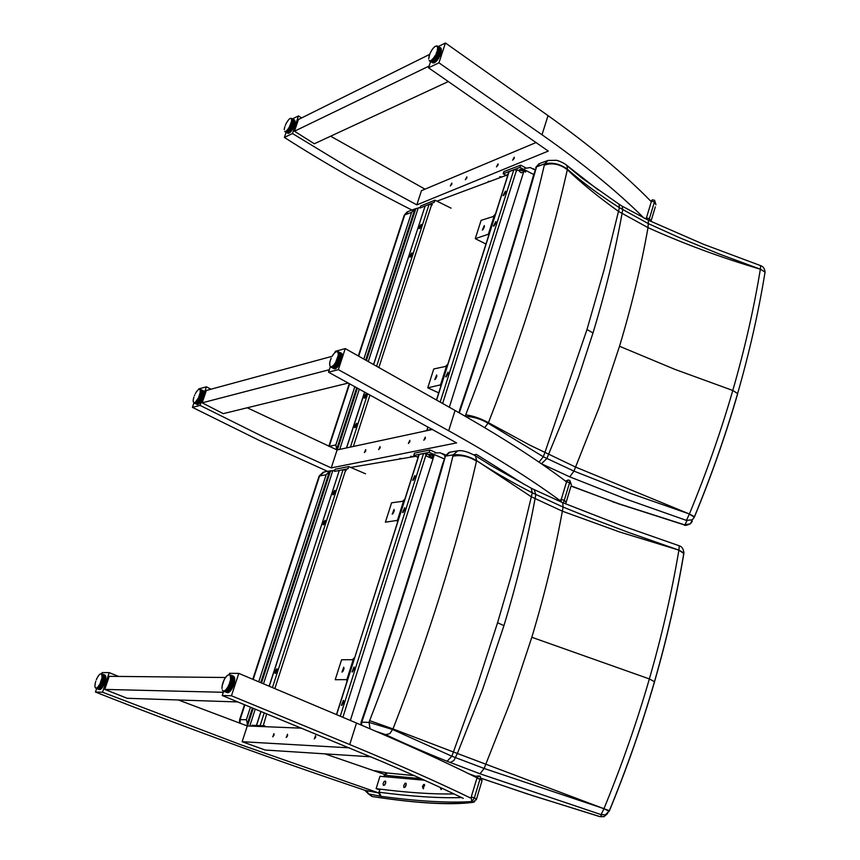 <?xml version="1.0" encoding="UTF-8"?>
<svg xmlns="http://www.w3.org/2000/svg" width="860" height="860" viewBox="0 0 860 860"><rect width="100%" height="100%" fill="white"/><g stroke="black" fill="none" stroke-linecap="round" stroke-linejoin="round"><path stroke-width="1.29" d="M463.271 798.392L461.239 797.413C438.611 786.448 411.779 774.312 380.733 761.014L222.245 695.525L231.458 695.772L349.73 744.556C398.212 764.604 438.428 782.396 470.377 797.94M476.537 777.612C444.77 761.648 404.77 743.459 356.502 723.045L238.79 673.391L231.458 695.772M101.663 673.842L102.093 672.584L109.209 672.628L102.544 692.236L241.123 744.867L378.991 793.028L365.059 790.329C271.319 758.81 181.46 726.055 95.46 692.042L96.642 688.58M349.472 747.845L242.144 741.707L265.159 750.028L370.843 756.8M379.948 789.932L376.121 788.641L379.969 776.279L424.453 780.224M384.753 774.484L324.929 753.865M301.699 728.183L247.272 725.947L178.375 699.976M118.626 676.433L109.209 672.628M229.147 674.702L229.545 673.337L238.79 673.391M102.544 692.236L95.46 692.042M242.144 741.707L247.272 725.947M315.663 737.31L315.598 735.612L314.298 738.933L315.663 737.31M274.028 735.257L273.985 733.634L272.738 736.826L274.028 735.257M287.541 735.923L287.498 734.279L286.229 737.504L287.541 735.923M328.671 739.278L329.369 739.568M223.611 691.386L222.245 695.525M453.983 793.93C432.623 794.35 406.662 792.587 376.121 788.641M384.7 785.019L385.807 782.019M385.602 783.352L385.484 781.052L384.205 781.375L383.141 783.492L383.345 785.363L384.624 785.094L385.602 783.352M405.114 787.158L406.242 784.03M406.049 785.427L406.167 783.417L405.178 783.116L403.738 785.621L403.834 787.47L404.952 787.341L406.049 785.427M423.55 788.534L423.464 786.911L424.679 785.352M422.4 786.631L423.281 788.824L424.442 784.428L423.529 784.6L422.4 786.631M441.438 789.179L441.395 787.996M440.374 787.524L441.072 789.598L441.954 788.255M237.898 701.953L127.205 698.288L104.769 689.408L109.22 676.336L225.61 677.497M223.31 692.289L104.769 689.408M474.688 801.778L472.957 802.348C450.371 805.304 416.842 803.38 372.369 796.564L368.962 794.296M364.726 790.222L368.424 793.898L381.002 796.328C418.304 801.326 448.63 803.068 471.989 801.552L474.354 797.833L471.237 796.941L471.774 802.187C449.554 805.143 416.251 803.229 371.885 796.446L368.424 793.898L366.962 790.695M476.892 778.279L479.998 779.171L480.385 776.494L479.127 775.924L476.892 778.279L471.237 796.941M476.289 799.832L476.462 799.198L474.354 797.833L479.998 779.171L482.084 780.579L480.009 776.161M374.186 770.893L375.283 770.786M474.032 454.832L476.386 454.392L524.675 484.653M328.692 471.85L259.344 440.449L192.436 407.361L200.057 405.382L264.504 437.439L331.24 467.904L337.088 449.952L247.261 407.78M560.301 500.778C531.147 479.278 493.941 455.94 448.673 430.752L338.367 369.639L328.52 372.187L456.596 442.911L331.24 467.904M400.459 458.907L399.792 458.401L402.007 458.638M411.854 456.95L410.747 456.252L413.413 456.681M566.116 481.546C537.145 459.67 500.122 435.988 455.058 410.478L345.258 348.601L338.367 369.639M210.947 389.214L206.378 386.806L198.714 388.913L198.466 389.644M193.876 403.007L192.436 407.361M432.483 429.462L337.088 449.952M334.959 352.6L335.379 351.321L345.258 348.601M409.854 441.75L409.822 440.352L408.36 443.47L409.854 441.75M365.758 450.941L365.747 449.587L364.361 452.596L365.758 450.941M380.088 447.952L380.066 446.587L378.658 449.629L380.088 447.952M425.334 438.525L425.302 437.116L423.808 440.266L425.334 438.525M206.378 386.806L200.057 405.382M330.294 366.801L328.52 372.187M348.268 383.065L223.256 413.649L202.165 402.835L206.378 390.451L332.207 356.287M329.337 369.714L202.165 402.835M650.902 201.315C624.467 174.182 590.175 145.62 548.035 115.616L445.437 43L438.245 46.569M643.946 218.085C617.544 191.705 583.564 163.927 542.004 134.751L438.944 62.812L445.437 43M438.944 62.812L428.56 67.822L548.282 151.08L416.831 204.874L353.331 170.484L292.486 133.526L298.474 115.906L292.411 118.916M286.122 132.322L284.38 137.439C325.36 163.604 368.188 187.975 412.886 210.539M566.278 164.937L598.248 189.952M284.38 137.439L292.486 133.526M488.609 181.911L488.19 181.406L490.157 181.331M500.456 177.493L499.671 176.762L502.111 176.87M330.616 136.213L425.012 189.157M298.474 115.906L301.602 117.938M536.221 142.48L421.464 190.651L416.831 204.874M498.037 165.055L496.446 166.883L498.037 163.894L498.037 165.055M451.812 184.212L450.328 185.964L451.822 183.083L451.812 184.212M466.84 177.988L465.314 179.761L466.84 176.848L466.84 177.988M514.248 158.337L512.614 160.197L514.237 157.176L514.248 158.337M428.56 67.822L430.602 61.597M429.817 54.298L298.463 119.475L294.475 131.225L314.341 143.77L448.339 81.539M294.475 131.225L429.14 66.037M252.797 679.303L318.974 476.483L324.306 471.904L330.906 470.775M253.184 679.464L319.598 475.913L326.133 474.806L329.488 471.323L334.841 470.173M350.708 467.442L415.67 456.294M434.859 453.005L440.266 452.768L445.125 455.531M247.97 725.969L246.368 719.712L239.639 719.637L239.531 723.088M244.906 704.834L240.155 719.401L240.004 723.26M679.271 545.799L678.927 550.002L683.926 553.098M474.333 455.015L475.537 455.854L476.623 460.637C492.834 471.301 511.388 482.019 532.286 492.812L563.096 507.067L587.143 516.752L628.23 532.329L678.905 550.131C671.746 592.529 661.899 635.465 649.364 678.927C636.787 722.411 621.651 765.647 603.957 808.669L484.126 768.464L451.833 756.209L392.74 729.57L369.048 722.389L361.114 722.163L360.834 724.883M534.243 489.748L535.823 494.618L535.049 498.779C527.298 540.542 516.924 582.833 503.928 625.65L497.564 622.726L510.862 577.178L522.805 532.232L532.286 492.823L531.233 488.211M376.153 731.419L385.71 734.644C403.899 743.266 424.367 752.145 447.103 761.283L479.977 773.774L484.126 768.464L510.722 700.954L531.824 637.282C544.606 594.733 554.786 552.7 562.354 511.184L563.096 507.067L562.741 502.691L531.727 488.469L491.845 466.045L475.537 455.854C467.829 451.693 461.927 450.027 457.821 450.855M447.114 761.283L451.833 756.209L453.424 751.984L392.977 728.936C428.753 637.163 456.596 547.895 476.494 461.132C468.56 456.262 460.691 454.628 452.865 456.23C432.72 541.779 404.974 629.907 369.639 720.615L369.048 722.389L370.069 728.807M479.977 773.774L601.108 814.613L603.903 808.787L609.159 811.184L605.386 814.828L609.428 810.754C627.015 767.991 642.054 724.98 654.535 681.743L649.364 678.927L531.824 637.282M601.108 814.613L605.386 814.828M608.977 811.603L609.428 810.765M601.645 814.861L600.312 816.688L604.021 816.667L607.665 813.495M600.312 816.688L531.34 795.242M654.557 681.647C666.995 638.442 676.745 595.765 683.84 553.614L678.916 550.131L619.415 531.91L562.354 511.184L531.362 496.811L476.623 460.637C468.571 456.069 460.767 454.144 453.22 454.865L452.865 456.23M497.564 622.726L476.73 687.172L453.413 751.984L457.359 753.478L453.94 760.487L450.178 762.519M503.928 625.65L482.514 689.731L457.359 753.478L609.342 810.733C626.951 767.883 642.011 724.797 654.514 681.464C666.973 638.141 676.745 595.324 683.851 553.012L683.915 552.582C683.291 548.766 681.776 546.509 679.368 545.831L619.942 525.009L562.451 502.573M361.522 725.163L361.802 722.024L364.64 713.671C393.676 628.38 419.863 545.186 443.179 464.088L445.448 456.133L453.22 454.865L457.81 450.844M385.71 734.644L389.838 733.601L392.966 728.925L369.639 720.615M457.154 450.962L450.038 452.145L445.448 456.133L442.459 464.421M364.017 713.628C392.945 628.703 419.013 545.863 442.255 465.12L443.179 464.088M358.308 355.954L404.039 215.796L408.253 211.431L414.971 208.916M358.663 356.158L404.759 214.882L411.617 212.334L414.875 208.969L420.239 207.4M436.955 201.165L506.185 175.354M524.772 168.42L530.233 167.549L535.027 169.957M336.808 449.834L335.851 444.975L328.971 446.34M349.644 383.818L329.208 446.447M760.638 265.654L760.369 269.083L765.056 272.115L765.034 272.792M565.762 164.582L566.923 165.668L567.449 169.269C582.36 182.352 599.678 195.145 619.393 207.668L648.687 223.783L679.561 237.725L719.379 254.044L760.358 269.201C753.844 308.901 744.653 349.321 732.784 390.462C720.884 431.623 706.415 472.796 689.387 513.99L630.53 493.425L573.964 471.108L543.305 456.767L488.222 423.281C480.686 418.885 473.161 416.616 465.625 416.487M547.186 160.745L539.919 163.411L536.543 166.819L544.627 163.862L548.013 160.444L556.162 160.325C555.893 159.756 564.966 163.013 566.923 165.668L581.897 178.02L619.06 204.239L619.393 207.668L604.139 269.599L586.993 329.498L544.832 452.715L543.305 456.767L538.994 462.153M484.728 427.667L488.437 422.668C522.923 334.443 549.217 250.12 567.331 169.721C582.188 183.771 599.248 197.66 618.544 211.399L648.01 227.642L648.451 220.246L622.103 206.131L622.726 209.765L622.027 213.656C614.964 252.711 605.289 292.475 592.991 332.971L578.845 376.347L562.762 419.831L546.809 458.595L541.434 463.766L569.761 476.848L573.964 471.108L599.463 406.673L619.522 346.268C631.616 306.02 641.108 266.482 648.01 227.642C683.678 243.756 721.132 257.613 760.358 269.201L765.045 272.115C764.691 268.632 763.25 266.493 760.734 265.686L703.34 244.208L648.128 220.106M569.761 476.848L626.94 499.423L686.43 520.397L689.333 514.119L694.267 517.118L692.354 519.795L694.289 517.312M686.43 520.397L692.354 519.795L690.365 523.837L692.268 521.418L691.462 521.611M686.925 520.708L684.979 524.75L690.365 523.847C686.474 525.481 684.42 525.825 684.216 524.88L617.803 503.573M684.979 524.75L684.216 524.88M694.482 516.828C711.403 475.87 725.765 434.923 737.59 393.988L737.611 393.558C749.404 352.514 758.531 312.169 764.981 272.512L764.938 273.34M619.522 346.268L674.96 369.392L732.784 390.462L737.611 393.558C725.775 434.59 711.392 475.634 694.45 516.688L689.387 513.99L575.673 467.109L530.039 445.243L488.448 422.679C480.375 418.336 472.796 415.735 465.69 414.864L465.228 416.262M544.315 165.131L544.627 163.862C552.324 162.056 559.924 163.862 567.449 169.269L567.342 169.732C559.924 164.034 552.249 162.508 544.315 165.131C525.954 244.369 499.746 327.617 465.69 414.864M533.641 174.827L536.543 166.819L534.425 174.279L533.361 175.805C511.646 251.507 487.039 329.66 459.552 410.252M563.246 502.896L564.289 500.262L561.236 499.456L561.042 501.982M566.579 481.804L569.621 482.611L569.976 480.697L568.105 479.977L566.579 481.804L561.236 499.456L559.559 500.24M565.729 503.734L566.095 502.38L564.289 500.262L569.621 482.611L571.405 484.76L569.718 480.364M648.773 220.397L649.386 218.655L646.408 217.924L646.183 219.171M651.461 201.208L654.438 201.939L654.739 200.498L652.514 199.778L651.461 201.208L646.408 217.924L645.312 218.752M655.32 206.884L650.934 221.418L649.386 218.655L654.438 201.939L655.965 204.755L654.567 200.208M346.29 470.14L345.064 471.871L346.29 470.14M263.267 725.754L266.686 713.789M325.392 520.784L323.779 524.686M335.131 490.77L333.508 494.64M277.189 669.209L275.651 673.229M269.245 686.237L339.281 470.463L269.137 686.194M256.366 725.55L262.633 726.302M339.281 470.463L343.086 469.721L272.448 687.591M323.156 522.708L325.144 520.311L323.177 524.804L323.156 522.708M332.885 492.705L334.895 490.297L332.906 494.758L332.885 492.705M275.017 671.069L276.92 668.747L275.05 673.369L275.017 671.069M274.845 688.602L345.58 470.28L343.086 469.721M348.708 466.582L348.01 468.764L334.433 471.409L335.131 469.259L348.708 466.582L365.532 473.785M251.657 726.13L251.926 725.292L264.772 725.818L264.504 726.657M432.344 204.486L431.096 206.303L432.344 204.486M353.385 446.447L369.961 395.019M356.9 423.722L355.244 427.549M412.23 253.334L410.5 257.022M421.486 224.825L419.744 228.491M366.467 394.256L364.801 398.051M373.638 364.597L425.13 205.959L373.541 364.543M425.13 205.959L429.129 204.336L376.626 366.274M354.632 425.689L356.674 423.249L354.642 427.656L354.632 425.689M409.897 255.377L412.026 252.84L409.887 257.129L409.897 255.377M419.142 226.879L421.292 224.331L419.132 228.599L419.142 226.879M364.188 396.234L366.252 393.783L364.188 398.169L364.188 396.234M378.862 367.542L431.58 204.787L429.129 204.336M434.966 200.176L434.3 202.25L420.035 208.023L420.701 205.981L434.966 200.176L451.059 208.163M427.087 453.876L425.732 455.746L426.27 454.037L428.785 454.617M432.988 458.907L425.732 455.746M346.344 679.615L347.182 681.378L347.741 679.604L346.344 679.615M354.148 659.416L354.298 657.825L352.74 659.459L353.954 659.545M354.707 657.653L397.61 522.02M396.879 520.472L397.771 521.977L398.32 520.257L396.879 520.472M404.533 500.671L404.77 499.09L403.082 500.907L404.329 500.864M415.133 475.999L413.316 480.235M354.331 667.435L352.632 671.843M343.731 700.792L342.054 705.232M404.91 508.174L403.114 512.431M342.882 717.304L426.27 454.037L423.571 453.456L419.024 454.553L404.92 499.004M414.928 477.719L412.682 480.31L414.875 475.548L414.928 477.719M354.137 669.446L352.009 671.939L354.04 666.984L354.137 669.446M343.538 702.846L341.431 705.329L343.441 700.341L343.538 702.846M404.716 509.937L402.491 512.506L404.651 507.722L404.716 509.937M429.903 449.984L429.172 452.317L413.735 455.456L414.466 453.156L429.903 449.984L436.342 452.801M444.061 458.821L429.172 452.317M413.735 455.456L417.594 457.133M341.947 672.154L343.753 667.199L341.947 672.154M344.097 668.327L342.861 671.531M353.911 659.695L341.57 659.77L335.217 679.722L346.86 679.604L353.267 659.448M392.203 514.215L394.041 509.41L392.203 514.215M394.331 510.56L393.052 513.603M404.254 501.09L391.579 502.81L385.409 522.181L397.417 520.386L403.63 500.821M517.408 169.839L516.011 171.796L517.408 169.839L519.15 170.742M439.954 385L440.965 386.312L441.492 384.635L439.954 385M447.555 365.554L448.081 363.887L446.007 365.93L447.308 365.822M487.77 234.425L488.824 235.522L489.34 233.888L487.77 234.425M495.22 215.355L495.736 213.731L493.651 215.914L494.962 215.699M505.712 191.533L503.68 195.596M448.2 372.638L446.265 376.841M496.037 221.977L494.027 226.062M431.645 429L432.333 429.495M442.631 403.48L516.527 170.173L513.85 169.7L508.873 171.86L495.553 213.828M431.505 429.473L426.979 430.365L428.043 427.012M505.529 192.887L503.057 195.607L505.497 191.081L505.529 192.887M448.017 374.25L445.641 376.873L447.963 372.219L448.017 374.25M495.865 223.374L493.404 226.083L495.833 221.536L495.865 223.374M421.11 431.903L432.236 429.323M520.622 165.163L519.924 167.367L503.164 173.784L503.863 171.613L520.622 165.163L526.094 168.012M533.727 174.548L519.924 167.367M503.164 173.784L507.11 175.827M434.773 379.615L436.665 374.928L434.773 379.615M436.934 375.992L435.504 379.12M447.221 366.091L433.762 368.951L427.753 387.828L440.524 384.861L446.587 365.79M438.718 392.859L427.753 387.828M482.342 230.114L484.277 225.556L482.342 230.114M484.47 226.664L483.019 229.631M494.855 216.021L481.116 220.343L475.268 238.682L488.351 234.232L494.231 215.709M485.964 244.025L475.268 238.682M519.268 170.011L520.354 169.248L522.321 169.474L525.707 171.624M519.58 171.635C519.01 170.087 520.44 169.957 523.869 171.28M521.128 172.796L520.289 171.893L521.128 172.688M521.59 172.548L523.116 172.408M417.68 456.563L418.573 455.972M417.96 457.907L418.218 457.112M507.11 174.644L508.228 173.892M507.411 176.236L507.873 174.999M428.882 454.306L434.246 454.94M430.838 456.907L429.065 455.51C428.904 454.521 430.516 454.693 433.892 456.047M430.806 457.09L429.914 456.252L430.796 457.015M431.247 456.961L432.688 456.843M432.247 457.369L432.795 456.896M101.942 674.541L105.651 676.154M101.534 674.036L101.964 675.928L105.823 677.164M101.931 674.519L105.49 675.756L102.082 674.53M101.835 674.584L105.737 676.401L102.05 675.369L101.921 677.078L105.662 678.293L105.705 677.712L105.802 678.379M102.222 676.39L105.597 677.605M105.802 677.766L105.662 676.573L102.093 675.39M102.329 676.422L105.705 677.712L102.125 676.401L101.996 678.637L105.726 679.153L102.082 677.648L101.383 679.819L105.103 681.141L105.285 680.443L105.264 681.217L104.791 682.722L104.856 681.958L101.48 680.733L100.91 681.303L104.78 682.722M102.146 677.659L105.662 678.293L105.511 678.884M105.554 678.895L102.168 677.659L105.544 678.895L105.608 679.744M105.436 680.55L101.996 678.637L105.576 679.862L105.285 680.443L101.534 679.228L100.33 682.765L104.006 684.195L104.296 683.496L104.189 684.216M105.006 682.055L104.296 683.496L100.577 682.173L99.835 684.506L103.318 685.624L103.705 684.764L100.33 683.539L98.954 685.399L102.576 686.914L103.006 686.119L99.62 684.893L98.223 686.452L101.931 688.011M104.458 683.56L104.06 684.345M103.221 685.732L99.62 684.893L103.221 685.732M103.813 685.022L103.275 685.742M102.329 687.538L101.813 687.989L102.168 687.516L98.793 686.291L99.083 685.742L102.759 686.914M102.458 686.968L98.524 686.043L97.631 687.613L101.609 688.462L97.793 686.957L96.836 688.021M101.544 688.484L97.685 687.602L101.018 688.838L101.663 688.344M100.953 689.01L100.351 689.365L97.083 687.602L96.18 688.172M100.727 689.161L100.007 689.526L96.954 688.15L100.351 689.365M99.996 689.526L95.653 688.086M100.297 689.408L96.169 688.129M99.502 689.526L96.051 688.365L99.47 689.602M99.19 689.505L95.267 687.699M95.309 687.505L95.019 686.968M95.116 687.162L94.933 686.452M95.578 681.991L95.793 681.217L95.61 681.98M96.298 679.808L97.954 676.497M96.32 679.755L96.933 678.368M97.266 677.701L96.954 678.314M97.631 677.121L98.18 676.358M98.019 676.433L98.696 675.433M98.362 675.949L99.222 674.853M105.479 675.745L100.76 673.799M105.339 675.433L101.781 673.971L105.307 675.691M104.942 675.036L101.566 673.81L104.952 675.132M437.041 46.042L440.771 47.956M437.041 45.913L436.396 45.999L437.439 46.977L441.137 48.418L441.395 49.708M436.987 46.096L440.965 48.3M440.858 48.246L437.514 46.408L437.557 47.88L441.331 49.654L437.869 47.343M437.804 47.332L437.493 49.02L441.255 50.847L441.309 50.267L441.363 50.944M437.815 48.353L441.169 50.138M441.341 50.288L437.546 48.526L437.503 50.643L440.976 52.245L441.255 51.74L440.653 53.868M437.686 49.633L441.255 50.847L441.04 51.439M441.234 51.675L437.364 49.794L437.031 52.159L440.513 53.772L440.75 53.041L437.31 51.062L436.181 53.374L439.89 55.362L440.75 52.911L437.31 51.062L440.868 52.46L437.396 51.095M440.879 53.18L437.375 51.073M439.954 55.567L439.654 56.115L439.89 55.362L439.535 56.018L436.181 54.202L439.75 55.545L440.341 54.76L437.031 52.159L440.385 53.976L440.191 54.621L436.858 52.621L435.622 55.298L439.116 56.953L439.643 56.341L436.181 54.202L434.612 56.384L438.245 58.48L438.826 57.878L435.375 55.749L433.709 57.717L437.31 59.856L437.933 59.297L434.483 57.201L432.773 58.867L436.342 61.038L437.052 60.447M439.632 56.104L439.137 57.147M437.966 59.136L438.45 58.512L437.847 59.017L434.483 57.201L438.235 58.63L438.858 57.695M437.912 59.297L438.267 58.62M436.955 60.566L437.321 59.974L436.794 60.522L433.44 58.706L433.827 58.125L437.493 59.888M437.213 59.953L433.16 58.416L431.87 59.77L435.45 61.995M435.977 61.608L436.504 61.071M436.256 61.092L432.827 59.222L431.107 60.802L435.117 62.371L431.354 60.178L430.72 61.017L429.548 60.888M436.332 61.114L435.837 61.576L432.601 59.555L436.192 61.049M432.021 60.178L435.31 61.952L436.117 61.49M435.01 62.382L434.45 62.576M434.074 62.823L430.548 60.619L429.086 60.576M434.397 62.737L433.687 62.909M433.193 62.941L430.129 61.038L433.483 62.844M432.806 62.769L429.441 60.974M429.022 56.47L429.29 55.857M428.667 58.91L429.559 54.814M430.086 53.384L429.774 54.18M431.269 51.159L430.462 52.567M430.505 52.481L431.258 51.148M431.258 51.03L432.193 49.547M432.139 49.708L433.15 48.289M432.612 48.966L434.117 47.235M434.02 47.289L434.73 46.87M229.706 675.025L228.921 674.638L229.824 674.939M234.189 676.96L230.491 675.562L230.233 676.111L234.393 677.357M229.018 674.917L230.276 675.197L230.437 677.164L234.694 678.54M230.244 675.573L233.984 676.874M230.448 675.562L234.543 677.701L230.512 676.519L230.458 678.476L234.629 679.851L234.64 679.196L234.748 679.927M230.759 677.691L234.608 678.497L234.479 679.067M234.715 679.239L230.673 677.701M234.726 678.776L230.469 677.906L230.609 680.249L234.447 681.41L234.705 680.819L234.243 683.184M234.608 681.518L234.533 680.55L230.77 679.142L234.629 679.851L234.468 680.529M230.792 679.142L229.942 681.604L234.081 683.109L234.275 682.313L230.501 680.744L229.426 683.291L233.554 684.861L233.984 684.151L230.082 682.442L228.781 684.968L232.877 686.592L233.382 685.871L229.491 684.173L228.007 686.549L232.071 688.226L232.641 687.538L228.341 685.914L227.309 688.355L231.2 689.688L231.813 689.064L227.524 687.409L226.33 689.483L230.276 690.924L230.91 690.386L226.653 688.699L225.546 690.494L229.986 691.462L225.761 689.741L224.589 690.978M234.425 682.421L230.609 680.249L234.35 681.658L233.726 684.915M233.984 684.151L232.651 687.333M232.641 687.538L231.695 688.785L227.954 687.398L232.017 688.355L232.899 686.764M231.834 688.882L232.264 688.236M231.781 689.064L230.813 690.139L227.061 688.753L231.082 689.763L232.082 688.355M229.9 691.483L228.878 692.236L225.61 690.483M228.9 692.246L224.89 690.483L223.75 691.15M223.406 691.311L228.029 692.665L224.073 690.892L223.546 691.343L222.761 690.655L223.149 691.193M223.804 691.279L223.073 690.892M221.977 688.591L222.149 686.785M221.977 687.441L222.041 686.613M222.17 685.721L222.375 685.162M222.31 684.883L222.589 684.044M222.557 684.066L222.751 683.249M222.74 683.334L223.149 682.335M223.116 682.346L223.363 681.539M223.353 681.518L223.847 680.647M224.073 680.077L224.944 678.357M224.879 678.529L225.847 677.013M225.546 677.648L226.481 676.465M226.309 676.487L226.803 675.938M226.653 676.1L227.416 675.573M227.137 675.562L227.792 675.164M233.769 676.347L230.018 674.939M233.458 676.143L229.706 674.734L233.49 676.239M338.055 351.848L341.914 353.804M338.367 352.589L338.227 353.127L342.183 354.675M342.226 355.202L338.442 353.578M342.248 355.255L338.711 353.632L338.302 354.223L342.258 355.814M342.215 356.524L338.625 354.804L338.184 355.535L342.14 357.179M341.99 357.986L338.442 356.233L337.883 357.007L341.818 358.717M341.581 359.577L337.625 357.932L337.658 358.932L341.323 360.351M340.99 361.232L337.055 359.534L337.002 360.566L340.667 362.006M340.27 362.877L336.776 361.039L336.034 361.748L339.894 363.619M339.431 364.436L335.97 362.587L335.196 363.189L339.012 365.113M338.528 365.844L335.077 363.995L334.293 364.468L338.087 366.425M337.582 367.037L333.755 365.113L333.519 365.919L337.142 367.5M336.647 367.951L332.498 366.274L336.228 368.284M335.755 368.575L331.691 366.983M334.959 368.854L330.358 366.908M329.638 363.49L329.864 362.167M329.864 362.06L330.111 361.318M330.068 361.329L330.272 360.716M330.863 359.168L330.616 359.716M331.175 358.158L330.82 359.018M332.368 355.836L333.282 354.427M332.949 355.072L334.228 353.245M333.712 353.858L335.207 352.32M334.723 352.783L335.787 352.052M335.518 352.019L336.625 351.632M336.561 351.729L337.625 351.471L341.463 353.256L337.335 351.568L338.227 353.127L338.184 355.535L335.55 362.619L333.39 365.511L331.24 366.844L329.939 366.113L329.767 363.791M290.669 118.282L291.26 118.336M291.508 118.486L294.7 120.206M290.712 118.497L294.958 120.873M294.571 120.045L291.744 118.97L291.54 120.206L295.066 121.797M294.679 120.443L291.497 119.002M291.755 119.669L294.829 121.195M291.819 119.712L291.422 121.239L294.915 122.281L294.937 123.055M291.755 120.636L294.819 122.174M294.991 122.335L291.486 120.787L291.389 122.69L294.84 123.625L294.475 124.926L291.239 123.077L290.734 123.754L294.12 125.42L294.346 124.775L291.271 123.087L294.464 124.248L293.722 126.904L293.84 126.173L290.766 124.614L290.196 125.119L293.454 126.99L293.959 126.334M294.829 123.582L291.282 121.937L289.562 126.463L292.894 128.226L293.367 127.688L290.196 125.85L288.842 127.753L292.153 129.559L292.669 129.032L289.143 127.237L288.197 129.269L291.368 130.752L291.916 130.268L288.401 128.452L287.348 130.182L290.583 131.773L291.142 131.354L287.638 129.516L286.702 131.032L290.358 132.236L286.885 130.376L285.939 131.44M293.367 127.678L293.722 126.904M292.658 129.022L291.819 130.021L288.756 128.473L292.142 129.688L292.669 129.032L293.367 127.688L292.572 128.763L289.712 126.807L293.067 128.28M291.948 130.139L291.046 131.129L287.971 129.581L291.551 130.784M291.916 130.268L291.282 130.827L288.197 129.269M291.11 131.365L290.508 131.806L287.444 130.268L290.723 131.795M291.185 131.257L290.497 131.795M290.315 132.257L286.735 131.021M289.702 132.784L286.187 130.999L285.294 131.58M289.519 132.902L288.304 133.354L285.284 131.526M288.777 133.246L285.552 131.354L284.875 131.677M288.326 133.236L284.821 131.397M284.241 129.677L284.294 129.086M285.627 124.678L285.337 125.409M285.939 124.001L287.369 121.432M286.251 123.356L286.627 122.657M287.111 121.959L287.917 120.798M289.949 118.572L289.272 119.088M294.356 119.895L291.303 118.347L294.378 119.948M199.789 389.279L203.422 390.795M200.165 389.655L203.734 391.3M200.487 390.268L203.895 392.085M203.906 392.558L200.466 391.16M203.917 392.612L200.702 391.203L200.315 391.73L203.895 393.106M203.788 393.654L200.434 392.235M203.831 393.74L200.617 392.343L200.165 392.902L203.734 394.331M203.583 395.041L200.004 393.665L200.1 394.482L203.369 395.664M203.111 396.417L199.617 395.03L199.638 395.912L202.874 397.094M202.605 397.89L199.477 396.342L198.864 397.019L202.369 398.588M202.025 399.363L198.853 397.771L198.208 398.384L201.702 400.007M201.304 400.728L198.166 399.126L197.499 399.653L200.96 401.319M200.541 401.953L197.413 400.351L196.746 400.76L200.186 402.458M199.767 402.985L196.005 401.663L199.412 403.394M199.004 403.781L195.575 402.082L195.413 402.673L198.671 404.06M198.305 404.308L194.898 402.577L194.07 402.91M193.221 401.577L193.21 400.351M193.156 400.857L193.263 399.879M193.242 399.814L193.489 398.546M193.339 399.287L193.887 397.148M194.381 395.761L194.693 395.03M195.456 393.59L195.736 392.956M196.058 392.407L196.488 391.752M196.435 391.88L197.004 391.214L196.435 391.827M198.972 389.29L198.069 389.924M199.348 389.182L200.165 390.01L200.251 392.407L198.488 397.836L195.295 402.319L193.822 402.706L193.167 401.405M349.73 744.556L356.502 723.045M481.869 781.267L476.462 799.198L472.957 802.348L471.774 802.187M461.54 797.553C439.449 798.306 412.048 796.532 379.314 792.254L381.002 796.328M378.744 792.974L380.195 796.188M380.27 789.158L378.905 792.189M384.194 775.204L384.13 776.763M414.208 775.623L387.613 773.022L384.603 775.258L420.916 778.633M384.527 774.409L387.065 772.946M448.673 430.752L455.058 410.478M548.035 115.616L542.004 134.751M246.368 719.712L250.475 707.124M258.72 681.797L326.133 474.806M350.353 720.454L434.354 454.575M249.755 726.044L255.269 709.091M263.493 683.808L332.852 470.506M247.648 725.517L253.259 708.274M261.494 682.969L330.509 470.882M247.121 724.421L252.475 707.952M260.709 682.646L329.488 471.323M599.603 816.57L526.008 793.511M531.448 795.242L481.901 778.547M526.105 793.5L481.879 778.493M475.72 776.279L468.743 773.731M361.178 721.981L363.952 713.821L364.64 713.671M335.851 444.975L354.836 386.677M363.823 359.071L411.617 212.334M449.318 407.242L524.073 170.624M339.721 449.382L359.308 389.15M368.273 361.576L418.154 208.184M337.335 449.898L357.438 388.118M366.414 360.523L415.853 208.593M336.625 449.382L356.707 387.709M365.683 360.114L414.875 208.969M621.447 205.733L619.06 204.239M684.27 524.718L612.675 501.788M618.093 503.487L571.094 486.115M612.922 501.681L571.233 485.954M592.991 332.971L586.993 329.498M458.767 412.574L460.218 410.069C487.867 329.014 512.603 250.41 534.425 174.279M459.272 412.854L460.218 410.069M565.654 503.885L570.976 486.212M256.506 725.485L261.053 711.478M264.278 712.8L260.118 725.625M346.601 447.909L364.704 392.117M367.704 393.772L350.418 447.092M423.571 453.456L340.27 716.197M336.615 714.66L419.239 454.338M513.85 169.7L440.18 402.093M436.6 400.072L509.142 171.495M525.567 172.054L521.472 169.753L519.386 169.915L519.214 171.022M418.433 456.423L417.648 457.359M508.088 174.322L507.056 175.633M434.096 455.392L428.85 455.112M104.673 682.851L104.458 683.399M105.726 679.153L105.264 681.217M102.125 676.412L105.694 677.637L105.63 678.938M100.233 673.971L99.115 674.928M95.374 682.679L94.912 686.011M102.157 675.326L105.522 676.519M101.63 680.109L104.866 681.787L101.63 680.109M101.125 681.614L104.34 683.291L101.125 681.614M100.523 683.109L103.899 684.334L100.523 683.109M98.395 686.807L101.749 688.032L102.415 687.419M101.813 687.989L98.244 686.71M101.663 688L98.298 686.764M100.878 688.795L97.535 687.538M100.158 689.312L96.814 688.032M435.364 62.006L431.849 60.049M441.32 51.138L441.309 50.267M441.406 49.955L437.697 48.375M434.923 46.515L436.396 45.999M440.675 47.859L437.299 46.042M437.396 46.569L441.072 48.364L437.686 46.537M430.365 61.124L433.73 62.93L430.204 60.856M429.71 61.103L433.064 62.909M437.74 47.3L441.105 49.052M437.955 48.418L441.298 50.203M437.772 49.676L441.115 51.471L441.115 52.374M441.115 51.471L437.579 49.622M435.622 55.298L438.729 57.566L435.622 55.298M435.214 61.931L431.881 60.103M434.311 62.522L431 60.684M230.082 690.924L226.481 689.57M234.135 683.345L233.931 683.915M229.061 674.853L227.567 675.24M224.062 679.948L222.149 685.796M222.321 690.021L223.095 690.87M224.729 691.096L228.48 692.483L224.729 691.096M230.587 676.487L234.318 677.83M230.899 677.734L234.619 679.11L234.748 680.12M230.233 681.926L233.823 683.84L230.233 681.926M229.684 683.657L233.425 685.054L233.232 685.571L229.491 684.173L229.684 683.657M228.996 685.355L232.748 686.753L228.996 685.355M229.125 691.827L225.427 690.397M228.212 692.408L224.535 690.945M227.674 692.751L223.923 691.354M330.304 360.49L330.036 361.372M329.616 364.188L330.036 361.404M337.862 351.933L341.721 353.503L338.163 351.88M338.238 352.611L342.065 354.212L338.485 352.589M331.637 366.897L335.379 368.746M331.068 367.241L334.626 368.865M334.282 368.789L330.95 367.113M341.205 353.116L337.819 351.557M338.313 352.568L341.893 353.998M338.539 353.546L342.14 354.89M342.173 355.212L338.711 353.621M338.56 354.782L342.183 356.04M338.657 354.815L342.194 356.438L338.464 354.793M338.442 356.233L342.043 357.405M341.57 359.415L338.034 357.792L341.71 358.932M341.022 361.039L337.475 359.415L341.205 360.544M340.323 362.662L336.776 361.039L340.538 362.178M339.506 364.21L336.217 362.146L339.764 363.758M338.614 365.618L335.346 363.597L338.894 365.21M334.454 364.877L337.69 366.812M333.562 365.919L337.045 367.5M336.765 367.757L333.433 365.855M335.894 368.402L332.508 366.564M335.088 368.714L331.659 366.962M334.615 368.854L330.917 366.973M286.573 130.87L289.766 132.58L290.411 132.139M295.055 121.991L294.969 122.948M291.776 118.97L295.023 120.948L291.841 119.712M289.637 118.787L290.766 118.411M288.906 119.443L287.702 120.948M285.369 125.291L285.606 124.732M284.886 126.635L284.359 128.613M286.047 131.537L289.111 133.085L286.047 131.537M284.94 131.731L288.003 133.268M294.915 121.26L294.958 122.249M291.852 120.69L294.873 122.217L291.626 120.658M291.594 121.787L294.658 123.335M294.7 124.184L294.7 123.367L291.486 121.776M290.949 124.044L293.862 126.011L290.949 124.044M290.379 125.431L293.26 127.398L290.379 125.431M290.443 131.773L287.39 130.225M289.659 132.526L286.616 130.956M288.949 133.02L285.907 131.44M285.412 131.763L288.487 133.321M197.94 389.999L196.757 391.375M195.693 393.009L195.306 393.74M193.5 398.47L193.876 397.245M203.616 391.031L200.401 389.634L203.605 391.02M200.617 390.268L203.831 391.665L200.348 390.3M194.747 403.039L198.004 404.447M194.22 403.146L197.424 404.533L194.059 402.878M197.682 404.533L194.575 403.017L197.789 404.415M197.166 404.447L193.962 403.06M203.229 390.666L199.724 389.333M200.455 390.246L203.713 391.483M200.573 391.128L203.852 392.278M203.863 392.568L200.702 391.192M200.53 392.235L203.831 393.31M200.358 393.525L203.648 394.525M203.153 396.288L200.1 394.482L203.293 395.869M202.659 397.728L199.477 396.342L202.809 397.288M202.068 399.169L198.853 397.771L202.261 398.75M201.38 400.523L198.38 398.728L201.595 400.137M200.627 401.749L197.413 400.351L200.853 401.405M199.864 402.792L196.843 401.093L200.09 402.502M196.166 402.018L199.337 403.394L196.134 402.029M199.111 403.609L196.058 401.975M198.628 404.071L195.274 402.491M198.413 404.157L195.306 402.587M375.154 770.764L373.691 770.732M375.207 770.775L387.613 773.022M478.794 775.957L474.161 776.419M323.349 472.097L319.103 476.085M239.703 719.433L244.519 704.673M442.298 453.521L445.469 454.94M605.386 814.818L604.032 816.656L599.592 816.602M475.612 776.29L469.108 773.914M449.103 452.328L444.706 456.499M407.113 211.893L404.232 215.215M328.832 446.275L349.278 383.625M533.394 168.764L535.113 169.667M538.854 163.841L535.737 167.41M567.482 480.278L565.611 481.17M651.945 200.219L650.73 201.143M256.387 725.475L260.945 711.435M346.473 447.931L364.608 392.063M404.372 500.724L398.169 520.279M353.987 659.448L347.59 679.604M347.021 681.399L336.486 714.606M495.027 215.473L489.168 233.952M488.63 235.629L447.899 363.952M447.361 365.64L441.32 384.678M440.771 386.398L436.461 399.997M427.904 426.936L426.807 430.398M432.161 456.66L432.72 456.907M432.128 457.251L432.247 456.692M105.2 681.324L104.984 681.862M103.522 685.624L103.845 684.893M99.115 685.753L102.49 686.979M96.341 688.376L99.706 689.591M95.191 683.485L95.073 684.098M441.309 49.031L441.32 50.213M441.277 49.149L437.632 47.343M440.341 54.76L440.051 55.459M439.643 56.341L439.299 57.018M438.826 57.878L438.45 58.512M432.902 59.286L436.246 61.081M430.967 60.598L434.461 62.608L435.214 62.264M429.011 56.438L428.882 56.986M429.495 54.868L429.258 55.556M430.108 53.32L429.796 54.029M431.645 50.364L431.279 50.977M432.139 49.611L432.558 49.02M432.128 49.686L431.838 50.224M234.543 677.701L234.629 679.12M234.511 677.895L230.501 676.519M234.253 682.141L230.501 680.744L234.253 682.141M233.619 685.054L233.361 685.657M233.382 685.871L233.071 686.613M227.352 688.376L231.082 689.763M230.2 690.967L230.975 690.258M225.384 690.343L229.298 691.881L230.072 691.332M228.438 692.493L229.19 692.106M224.417 679.228L224.084 679.873M224.879 678.443L225.255 677.798M224.869 678.508L224.643 679.056M224.062 680.056L223.837 680.647M337.055 367.532L333.4 365.812M332.637 366.683L336.163 368.295M331.81 367.134L335.335 368.736M331.121 358.233L330.842 358.91M332.336 355.879L332.723 355.223M330.853 359.179L330.584 359.727M295.034 121.142L291.637 119.712M294.7 123.367L291.637 121.808M294.346 124.646L291.239 123.077L294.335 124.635M294.475 124.926L294.27 125.517M286.305 123.292L285.961 123.937M203.336 390.719L200.004 389.247M203.82 393.654L200.606 392.257M196.886 401.125L200.1 402.512M194.768 403.06L197.972 404.447M194.65 395.095L194.403 395.686"/></g></svg>
